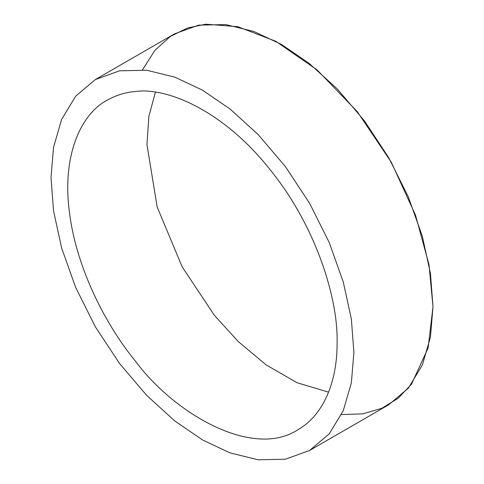 <?xml version="1.0" encoding="UTF-8"?>
<svg xmlns="http://www.w3.org/2000/svg" width="484" height="484" viewBox="0 0 484 484"><rect width="100%" height="100%" fill="white"/><g stroke="black" fill="none" stroke-linecap="round" stroke-linejoin="round"><path stroke-width="0.73" d="M328.588 392.161L297.049 382.723L266.139 364.888L238.104 341.408L214.237 315.12L182.141 266.793L157.131 206.892L146.948 144.456L148.891 116.329L155.412 92.22L148.891 116.329L146.948 144.456L157.131 206.892L182.141 266.793L214.237 315.12L238.104 341.408L266.139 364.888L297.049 382.723L328.588 392.161M337.07 342.739C337.439 377.224 325.926 413.911 297.569 429.937C252.454 459.098 174.167 413.711 135.151 360.78C106.359 325.793 76.611 268.923 69.623 213.553C61.625 157.917 79.86 114.466 107.236 100.17C116.208 95.16 125.513 92.287 135.151 91.543C167.549 86.92 223.953 111.338 269.763 169.267C316.276 226.197 338.37 299.421 337.07 342.739M353.901 352.455L351.372 319.174L343.265 281.948L329.211 242.514L309.542 203.195L285.33 166.502L258.202 134.612L230.015 108.979L202.457 90.151L174.899 77.162L146.713 70.247L119.59 70.809L95.378 79.539L75.704 96.141L61.65 119.354L53.542 147.227L51.014 177.586L53.542 210.867L61.65 248.092L75.698 287.532L95.372 326.851L119.584 363.544L146.713 395.434L174.899 421.062L202.457 439.896L230.015 452.885L258.202 459.8L285.324 459.231L309.542 450.501L329.211 433.894L343.265 410.686L351.372 382.82L353.901 352.455M309.542 450.501L388.628 404.842L408.302 388.235L422.351 365.027L430.457 337.154L432.986 306.796L430.457 273.514L422.351 236.289L408.302 196.855L388.628 157.536L364.416 120.837L337.287 88.953L309.101 63.319L281.543 44.492L253.991 31.496L225.804 24.581L198.676 25.15L174.464 33.88L95.372 79.539M341.516 414.564L362.752 413.85L381.876 408.278L398.259 398.175L411.491 384.193L428.104 348.02L432.986 306.796L428.999 264.639L415.514 215.162L391.26 162.17L357.265 111.635L317.087 69.896L275.717 41.255L237.704 26.668L205.821 24.2L187.707 27.927L170.428 36.391L154.983 50.251L142.484 69.823"/></g></svg>
